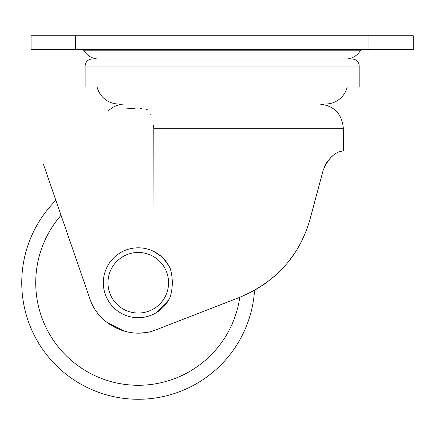 <?xml version="1.0" encoding="UTF-8"?>
<svg xmlns="http://www.w3.org/2000/svg" width="435" height="435" viewBox="0 0 435 435"><rect width="100%" height="100%" fill="white"/><g stroke="black" fill="none" stroke-linecap="round" stroke-linejoin="round"><path stroke-width="0.65" d="M170.313 268.786A34.958 34.958 0 0 0 103.312 282.75A34.958 34.958 0 0 0 170.313 296.713C172.956 287.394 172.956 278.085 170.313 268.786M343.34 150.619L343.34 128.249L153.811 128.249L154.023 251.544L161.184 256.356M163.386 258.439L168.9 265.905M138.27 313.042A30.292 30.292 0 0 0 168.562 282.75A30.292 30.292 0 0 0 138.27 252.458A30.292 30.292 0 0 0 107.972 282.75A30.292 30.292 0 0 0 138.27 313.042M55.887 200.35A116.52 116.52 0 0 0 138.27 399.27A116.52 116.52 0 0 0 254.535 290.352L264.953 283.772M284.996 265.752L280.705 270.358M275.611 275.241L265.437 283.424M252.909 291.249L239.87 297.274C276.328 281.766 299.753 255.622 310.144 218.854L323.096 170.515C332.416 148.123 344.476 151.978 343.34 150.619C344.493 151.978 332.416 148.112 323.096 170.515L310.144 218.854M326.902 162.141L328.175 160.401M328.425 160.091L326.516 162.733M270.26 279.776L275.507 275.333M279.547 271.522L285.001 265.741M289.052 260.891L294.076 254.024M301.205 242.001L305.843 231.806M345.542 59.035A17.242 17.242 0 0 0 360.229 50.824A2.333 2.333 0 0 1 362.214 49.715M98.783 59.035A17.242 17.242 0 0 1 84.091 50.824L360.229 50.824M359.185 66.028A6.993 6.993 0 0 0 352.192 59.035L92.128 59.035A6.993 6.993 0 0 0 85.135 66.028L359.185 66.028L359.185 87L85.135 87L85.135 66.028M97.092 87A22.37 22.37 0 0 0 118.809 104.014L325.51 104.014A22.37 22.37 0 0 0 347.233 87M82.106 49.715A2.333 2.333 0 0 1 84.091 50.824M222.16 104.014L319.105 104.014L222.16 104.014M154.023 313.956L154.023 330.605L239.87 297.274M332.748 155.828L330.654 157.66M330.622 157.693L326.31 163.065M325.603 164.272L323.096 170.515M271.935 278.416L270.119 279.895M264.964 283.761L254.535 290.352A116.52 116.52 0 0 1 138.27 399.27M168.9 299.584L156.497 312.575M413.25 49.715L413.25 35.73L31.07 35.73L31.07 49.715L413.25 49.715M153.805 128.227L153.229 124.921M151.07 115.27L150.684 114.209M147.302 109.729L145.317 108.897M141.658 108.473L140.217 108.451M135.095 108.467L126.476 108.842M43.342 164.038L89.909 298.845C98.266 324.532 128.668 339.474 154.023 330.605M107.043 322.476L124.339 331.16M140.744 333.025L145.072 332.634M149.836 331.764L156.97 329.551M61.047 215.292A102.535 102.535 0 0 0 138.27 385.285A102.535 102.535 0 0 0 239.761 297.317M368.972 49.715L368.972 35.73M75.347 49.715L75.347 35.73M343.34 128.249C341.905 113.524 333.824 105.449 319.105 104.014M108.108 111.083C112.877 106.466 118.581 104.106 125.22 104.014"/></g></svg>

